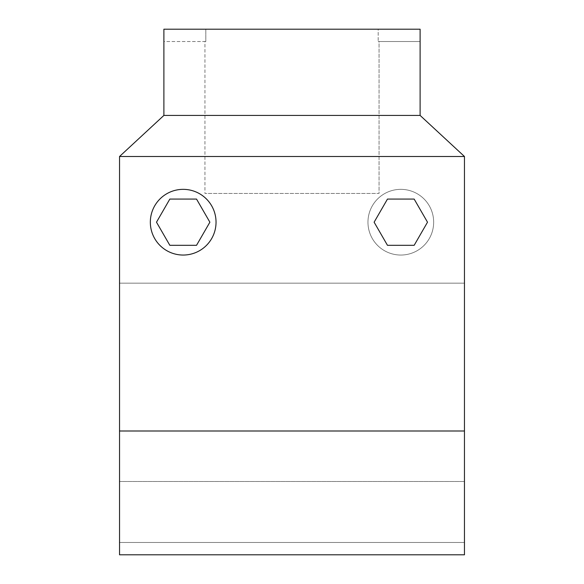 <?xml version="1.0" encoding="UTF-8"?>
<svg xmlns="http://www.w3.org/2000/svg" width="584" height="584" viewBox="0 0 584 584"><rect width="100%" height="100%" fill="white"/><g stroke="black" fill="none" stroke-linecap="round" stroke-linejoin="round"><path stroke-width="0.44" stroke-dasharray="2.92 2.19" d="M119.537 430.999L119.537 156.497L119.537 554.8L464.462 554.8L464.462 430.999L119.537 430.999L119.537 554.8L464.462 554.8L119.537 554.8L119.537 542.478L464.462 542.478L119.537 542.478L464.462 542.478L119.537 542.478L119.537 481.501L464.462 481.501L119.537 481.501L119.537 283.174L464.462 283.174L464.462 481.501L464.462 283.174L119.537 283.174L119.537 156.497L163.885 115.428L119.537 156.497L464.462 156.497L464.462 283.174L464.462 156.497L420.115 115.428L420.115 29.2L420.115 115.428L163.885 115.428L163.885 29.2L163.885 41.522L204.947 41.522L204.947 193.45L379.053 193.45L379.053 41.522L420.115 41.522L378.176 41.522L379.053 41.522L379.053 193.45L204.947 193.45L379.053 193.45L204.947 193.45L204.947 41.522L205.823 41.522L205.823 29.2L378.176 29.2L378.176 41.522L378.176 29.2L163.885 29.2L420.115 29.2L378.176 29.2L420.115 29.2L420.115 41.522L378.176 41.522L420.115 41.522L420.115 115.428L464.462 156.497L464.462 430.999M163.885 41.522L163.885 115.428L163.885 29.2L205.823 29.2L205.823 41.522L163.885 41.522M400.814 255.047A32.85 32.85 0 0 1 367.964 222.197A32.85 32.85 0 0 1 400.814 189.347A32.85 32.85 0 0 1 433.664 222.197A32.85 32.85 0 0 1 400.814 255.047A32.85 32.85 0 0 1 367.964 222.197A32.85 32.85 0 0 1 400.814 189.347A32.85 32.85 0 0 1 433.664 222.197A32.85 32.85 0 0 1 400.814 255.047M156.49 222.19L169.834 245.309L196.531 245.309L209.882 222.19M209.882 222.197L196.531 199.078L169.834 199.078L156.49 222.197M420.115 115.428L464.462 156.497M119.537 156.497L163.885 115.428M374.118 222.19L387.469 245.309L414.166 245.309L427.51 222.19M427.51 222.197L414.166 199.078L387.469 199.078L374.118 222.197M183.186 255.047A32.85 32.85 0 0 0 216.036 222.197A32.85 32.85 0 0 0 183.186 189.347A32.85 32.85 0 0 0 150.336 222.197A32.85 32.85 0 0 0 183.186 255.047"/><path stroke-width="0.88" d="M209.882 222.19L196.531 245.309L169.834 245.309L156.49 222.19M156.49 222.197L169.834 199.078L196.531 199.078L209.882 222.197M464.462 430.999L464.462 554.8L119.537 554.8L119.537 430.999L464.462 430.999L464.462 156.497L420.115 115.428L420.115 29.2L163.885 29.2L163.885 115.428L420.115 115.428M464.462 156.497L119.537 156.497L119.537 430.999M183.186 189.347A32.85 32.85 0 0 0 150.336 222.197A32.85 32.85 0 0 0 183.186 255.047A32.85 32.85 0 0 0 216.036 222.197A32.85 32.85 0 0 0 183.186 189.347M427.51 222.19L414.166 245.309L387.469 245.309L374.118 222.19M374.118 222.197L387.469 199.078L414.166 199.078L427.51 222.197M163.885 115.428L119.537 156.497"/></g></svg>
